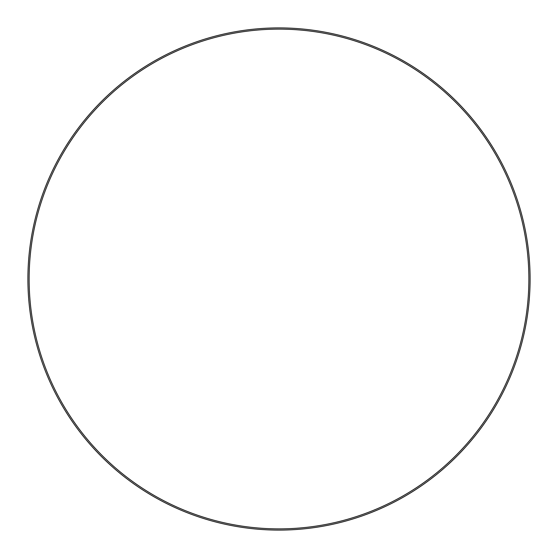 <?xml version="1.0" encoding="UTF-8"?>
<svg xmlns="http://www.w3.org/2000/svg" width="558" height="558" viewBox="0 0 558 558"><rect width="100%" height="100%" fill="white"/><g stroke="black" fill="none" stroke-linecap="round" stroke-linejoin="round"><path stroke-width="0.84" d="M528.865 279A249.865 249.865 0 0 0 279 29.135A249.865 249.865 0 0 0 29.135 279A249.865 249.865 0 0 0 279 528.865A249.865 249.865 0 0 0 528.865 279M27.9 279A251.1 251.1 0 0 1 279 27.9A251.1 251.1 0 0 1 530.1 279A251.1 251.1 0 0 1 279 530.1A251.1 251.1 0 0 1 27.9 279"/></g></svg>
